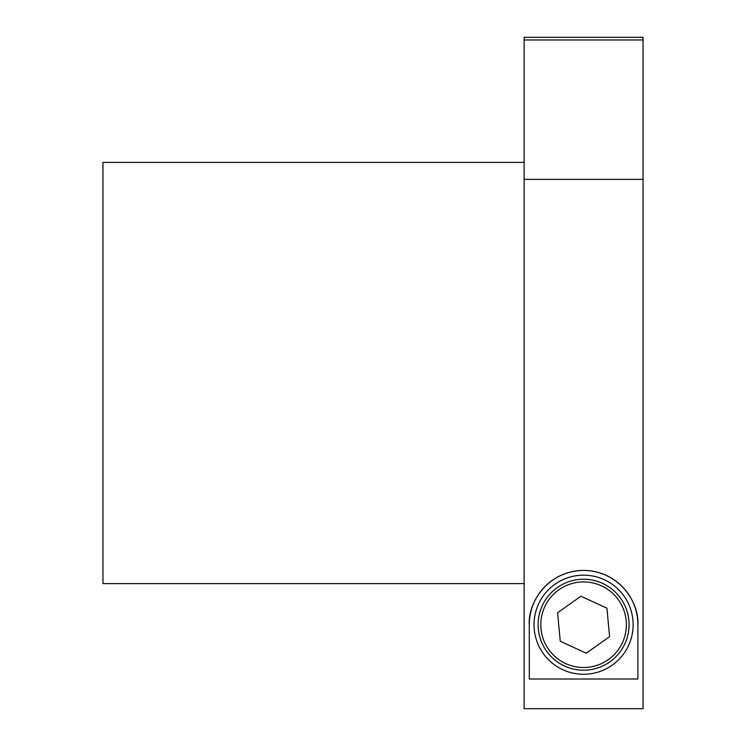 <?xml version="1.0" encoding="UTF-8"?>
<svg xmlns="http://www.w3.org/2000/svg" width="746" height="746" viewBox="0 0 746 746"><rect width="100%" height="100%" fill="white"/><g stroke="black" fill="none" stroke-linecap="round" stroke-linejoin="round"><path stroke-width="1.12" d="M628.617 645.383A49.553 49.553 0 0 0 604.251 579.679A49.553 49.553 0 0 0 538.556 604.046A49.553 49.553 0 0 0 562.922 669.749A49.553 49.553 0 0 0 628.617 645.383M542.239 605.743A45.497 45.497 0 0 1 602.563 583.363A45.497 45.497 0 0 1 624.934 643.686A45.497 45.497 0 0 1 564.61 666.057A45.497 45.497 0 0 1 542.239 605.743M622.472 642.558A42.783 42.783 0 0 0 601.435 585.824A42.783 42.783 0 0 0 544.701 606.871A42.783 42.783 0 0 0 565.738 663.604A42.783 42.783 0 0 0 622.472 642.558M580.92 596.231L557.588 612.783L560.255 641.262L586.253 653.198L609.585 636.646L606.918 608.158L580.92 596.231M524.13 37.3L524.13 39.967L643.043 39.967L643.043 37.3L524.13 37.3M524.13 39.967L524.13 179.376L643.043 179.376L643.043 39.967M524.13 179.376L524.13 708.7L643.043 708.7L643.043 179.376M529.287 624.71L529.287 679.009L637.886 679.009L637.886 624.71C639.425 603.896 620.569 571.072 583.792 570.41C546.837 570.849 527.748 603.663 529.287 624.71A54.299 54.299 0 0 1 583.586 570.41A54.299 54.299 0 0 1 637.886 624.71M524.13 162.414L102.957 162.414L102.957 583.586L524.13 583.586M633.14 624.71A49.553 49.553 0 0 1 583.586 674.263A49.553 49.553 0 0 1 534.033 624.71A49.553 49.553 0 0 1 583.586 575.166A49.553 49.553 0 0 1 633.14 624.71"/></g></svg>

